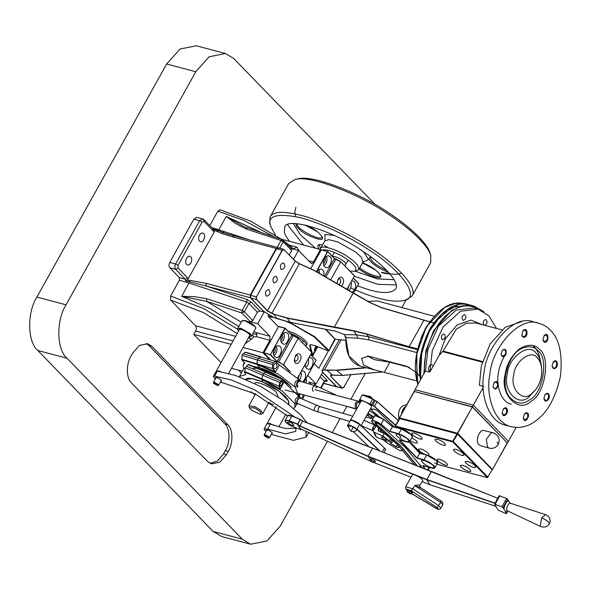 <?xml version="1.0" encoding="UTF-8"?>
<svg xmlns="http://www.w3.org/2000/svg" width="590" height="590" viewBox="0 0 590 590"><rect width="100%" height="100%" fill="white"/><g stroke="black" fill="none" stroke-linecap="round" stroke-linejoin="round"><path stroke-width="0.89" d="M253.007 333.675L256.893 334.464L256.34 336.669L269.932 340.275L262.978 352.761L243.058 347.473M250.293 297.721L250.249 295.052L206.124 283.348L206.176 286.017L250.293 297.721L264.173 312.044L257.683 323.704L269.859 336.271L256.267 332.664L256.893 334.464M256.267 332.664L254.054 331.801M252.491 334.604L253.663 336.853L256.34 336.669M249.887 336.72L249.194 337.952L248.56 337.583M245.145 343.719L251.414 339.184L249.194 337.952M251.554 338.933L253.663 336.853M307.737 375.373L316.122 384.024L322.605 372.371L336.484 386.693L323.726 383.308M311.255 384.592L308.828 382.091L316.122 384.024M257.683 323.704L250.396 321.764L252.786 320.488L257.417 312.162L259.799 310.886L251.347 302.161L248.965 303.437L257.417 312.162M269.055 358.381L269.099 359.369L269.431 358.772M262.978 352.761L268.826 358.794L268.339 359.413M231.464 368.308L242.402 371.206M221.036 362.577L193.741 334.39L231.192 344.331M337.465 386.907L336.484 386.693M314.227 363.713L318.711 368.344L328.475 350.799M187.008 280.066L188.158 278.856L187.561 277.861L185.179 279.136L185.636 280.899L187.008 280.066L189.788 280.309L189.574 281.703L206.176 286.017L246.908 299.506L246.745 302.11L242.106 310.436L241.944 313.039L250.396 321.764M206.124 283.348L189.788 280.309M185.636 280.899L189.574 281.703L181.742 296.364L206.574 301.328L241.944 313.039L244.326 311.763L242.106 310.436L206.736 298.724L194.612 296.681L181.742 296.364L210.527 308.858L238.81 326.565M187.561 277.861L178.069 268.059L178.025 265.389L202.112 222.106L204.015 221.442L213.506 231.243L212.975 229.193L214.391 229.237L214.377 231.759L188.158 278.856M186.61 264.423L187.546 264.991C191.234 265.758 193.542 257.483 189.84 256.37C187.067 254.946 184.176 262.403 186.61 264.423M203.749 233.625L202.812 233.057C199.125 232.29 196.817 240.565 200.519 241.679C203.299 243.102 206.183 235.646 203.749 233.625M233.972 236.074L232.077 236.73L276.194 248.434L250.249 295.052M268.634 315.045L268.067 316.07L278.399 326.735M269.932 340.275L269.859 336.271M276.194 248.434L278.096 247.77L277.676 247.52L226.862 233.832L215.645 229.702L216.272 228.957L211.699 227.644M311.262 263.391L298.459 250.448L293.525 259.32M310.635 263.015C311.601 263.767 312.553 263.435 313.482 262.026L308.356 260.662M321.026 250.145L320.436 249.541L313.482 262.026M214.391 229.237L215.645 229.702M293.768 248.884L296.741 247.077L289.225 245.079M293.798 248.899L294.137 249.297M281.364 239.171L320.436 249.541M279.682 248.243L283.252 241.841L282.721 239.791L281.032 240.514L283.252 241.841L291.703 250.566L291.172 248.515L298.459 250.448M244.046 226.663L226.221 216.449L235.388 223.426L245.661 228.802L247.35 228.079M241.362 373.072L238.574 370.188M193.741 334.39L195.592 331.064L233.05 340.998M235.624 336.366L195.496 325.724C196.551 327.148 196.588 328.925 195.592 331.064M195.496 325.724L170.665 300.089L203.52 312.612L237.173 333.586M237.895 329.419L203.395 308.43L170.591 296.077L170.665 300.089M170.591 296.077L179.397 280.265L189.154 283.045L246.745 302.11L248.965 303.437L244.326 311.763L252.786 320.488M202.112 222.106L199.686 220.712L202.65 218.89L196.817 217.341L193.852 219.163L169.758 262.454C168.762 264.586 168.799 266.37 169.854 267.794L179.345 277.595L179.397 280.265M209.782 225.668L217.85 211.168L244.142 220.454L274.121 236.826M281.489 239.267L250.256 220.955L220.041 209.797L217.85 211.168M282.721 239.791L243.832 226.567M291.703 250.566L289.27 254.932M206.736 298.724L206.574 301.328L241.251 322.177M264.173 312.044L259.799 310.886M335.054 339.044L325.945 329.345M325.444 329.25L335.201 339.427L329.087 350.593L314.647 336.632L289.152 322.14M312.25 356.176L312.744 355.209L310.2 345.563L310.62 344.626M316.513 346.227L314.293 350.187L315.856 345.961M286.386 321.521L291.984 323.947L314.271 336.971L328.431 350.814L329.087 350.593M271.503 316.542L268.185 316.188M268.745 316.764L273.908 317.531M311.557 352.894L312.125 356.05M334.98 338.808L329.006 350.254L327.561 350.637L314.942 345.6L310.34 344.671L309.669 345.733L311.269 351.81M288.068 331.219C296.586 332.952 309.123 341.927 306.97 344.317L305.738 346.101M301.401 341.625L300 340.179M290.066 333.269C299.337 336.625 307.604 343.284 306.225 345.644M260.138 414.224L251.598 410.264L249.319 407.72L254.74 407.978L260.249 411.577L260.935 414.18L260.138 414.224M260.935 414.18L262.793 413.494L260.566 410.161L255.109 406.79L248.928 405.78L249.319 407.72M404.526 365.712L405.042 365.852M381.206 359.524L404.747 365.94M483.144 387.519L473.327 405.153L415.021 389.688L425.434 370.977L427.942 349.442L438.636 325.916L456.166 310.119L473.571 308.002L477.944 309.16L488.815 315.709L496.47 328.438M429.21 370.926C427.02 368.868 430.471 362.43 432.544 365.483M482.487 361.559L443.105 351.116L439.115 355.416L429.808 372.135L432.315 350.6L443.009 327.074L460.539 311.277L477.944 309.16M441.91 339.375C440.892 336.44 441.608 334.648 444.064 334.006C446.018 336.551 445.509 338.468 442.537 339.752L441.91 339.375M484.132 325.164L483.719 324.869C482.701 321.926 483.417 320.134 485.872 319.492C487.819 321.808 487.384 323.74 484.567 325.282M462.597 319.957C461.579 317.014 462.295 315.222 464.75 314.581C466.705 317.125 466.196 319.043 463.224 320.333L462.597 319.957M507.312 442.972L472.406 406.82L414.092 391.354L415.021 389.688L473.327 405.153L508.388 441.35L516.088 427.521M521.818 321.58L505.143 327.339L490.054 344.118L481.359 365.844L479.368 385.285L483.741 386.443M425.434 370.977L429.808 372.135M376.405 424.955L374.407 428.539L372.821 427.639L372.497 428.628L373.839 429.52M372.497 428.628C372.548 430.486 372.806 431.069 373.278 430.383M361.095 425.611L373.256 430.87M375.749 425.353L374.348 425.294L375.904 425.478M374.348 425.294L373.824 425.847L375.808 425.973M373.824 425.847L372.821 427.639M374.407 428.539L376.029 425.574M373.551 430.081L376.236 425.744M375.329 435.656L376.339 436.939L384.968 440.723L389.112 441.261L389.068 440.582L382.866 436.01L374.274 432.323L373.382 431.445M383.389 437.19C385.381 438.149 386.421 439.026 386.516 439.816C384.274 439.764 382.541 438.805 381.317 436.917L383.389 437.19M379.451 431.452L378.308 428.9L378.212 430.449L379.097 431.305L384.252 433.517L382.866 436.01M389.112 441.261L390.506 438.761L390.27 437.743M387.63 435.361L384.252 433.517M378.308 428.9L378.876 427.883M314.5 410.758L297.331 403.383C296.807 402.675 297.028 401.377 297.972 399.474L299.676 397.918L316.852 405.293L315.149 406.849C314.197 408.752 313.983 410.057 314.5 410.758L349.781 421.481M316.852 405.293L320.046 406.628L318.349 408.192L317.708 412.1M282.603 381.214C282.507 383.891 281.651 385.639 280.036 386.443C279.608 384.142 280.39 382.32 282.381 380.978L282.603 381.214M280.228 388.994L279.004 386.258L279.867 382.578L280.796 380.919L282.713 379.599L283.938 382.335L280.228 388.994L261.827 378.876L262.69 375.203L261.827 378.876L244.651 371.501L245.514 367.828L246.443 366.161L248.589 364.428L265.766 371.803L263.619 373.536L262.69 375.203L263.619 373.536L265.766 371.803L273.354 375.432M265.537 372.216L282.713 379.599M293.731 408.405L294.941 407.284L294.698 403.656L282.676 391.318L261.599 379.296L261.827 378.876L261.599 379.296L244.422 371.914L244.651 371.501M268.811 402.682L273.443 404.666M299.034 396.561L283.576 381.531M296.932 404.29L295.199 403.545L295.369 399.305L298.326 396.259L300.067 397.004L300.48 398.257M288.613 404.268L288.687 401.075L279.291 391.435L262.83 382.04L261.599 379.296L262.83 382.04L252.129 378.647L245.816 379.444C247.498 375.506 266.739 382.409 276.076 389.201C284.926 394.998 289.189 399.902 288.871 403.914L288.613 404.268M298.134 403.73L296.94 404.29C295.325 403.538 298.444 396.465 300.067 397.004M245.713 367.467L243.663 368.927L239.496 376.42L245.676 374.672L244.422 371.914M254.828 395.175L254.438 394.282M239.496 376.42L239.311 376.833M250.861 391.716L254.452 394.297M299.373 396.709L299.978 393.913M303.157 394.754C302.98 396.746 302.124 397.933 300.598 398.309M273.804 368.654C272.971 365.734 273.716 363.949 276.046 363.307C277.728 365.852 277.16 367.754 274.343 369.001L273.804 368.654M304.477 395.108L302.641 399.187M275.508 371.914L279.21 365.254L275.641 361.5L273.487 362.887L272.558 364.546L272.469 368.507L275.508 371.914L257.247 363.942L257.329 359.981L258.258 358.314L260.419 356.935L267.034 358.919M278.281 364.207L299.72 380.093M275.641 361.5L260.419 356.935L258.258 358.314L257.329 359.981L257.011 364.362L278.31 374.097L295.273 387.276L298.555 395.529M295.509 386.856C294.499 385.454 294.476 383.677 295.435 381.524L298.474 379.724L300.022 380.189L301.239 381.59M242.018 359.376L257.247 363.942L257.011 364.362L260.05 367.777L276.695 375.38L289.948 385.676L291.298 387.357C285.258 378.928 265.788 367.703 253.449 366.515L260.05 367.777L257.011 364.362L241.782 359.789L242.106 355.416L243.028 353.749L245.189 352.363L260.419 356.935M297.028 387.313C295.922 383.419 296.918 381.044 300.022 380.189M243.744 368.802L243.191 364.539L244.843 363.211L241.782 359.789M245.72 352.717L245.956 352.304L261.186 356.869L260.95 357.282M255.005 383.648L255.05 383.566C254.511 380.056 271.717 386.996 276.304 392.394L278.259 396.908M285.656 382.969L283.325 380.978M279.136 377.917C272.462 373.382 265.345 370.195 257.786 368.374M256.075 368.153L252.513 368.684M276.459 376.767L260.057 369.347M321.875 236.398L321.734 237.084C321.285 241.966 294.122 227.659 297.389 223.794M296.298 223.721C295.642 224.93 296.387 226.553 298.525 228.588C305.074 235.801 326.012 243.294 322.162 237.055C319.721 232.991 314.913 229.252 307.729 225.83L306.756 225.387M322.619 244.835L319.013 244.636C317.162 245.381 317.346 246.937 319.559 249.305M371.095 257.056L370.498 257.151C365.262 258.619 376.494 268.221 388.552 272.337M359.111 268.981C368.308 276.422 383.434 280.545 380.484 275.464C378.043 271.4 373.234 267.661 366.058 264.239L362.555 262.793M304.794 224.945L317.7 231.929M320.591 248.493L319.197 245.02L319.714 244.533M380.196 274.807L380.056 275.493C380.395 278.473 366.39 273.731 359.73 267.867M362.511 262.867L376.022 270.338M386.686 270.353C375.837 265.323 370.498 261.046 370.682 257.535L371.132 257.085M315.923 230.579L306.343 225.292M374.252 268.988L364.391 263.501M332.406 256.399C336.145 255.691 346.773 262.137 345.725 264.49L345.725 264.49M322.516 250.153C325.68 248.316 339.25 253.774 345.88 258.501C354.929 264.659 357.842 268.907 354.62 271.245L349.789 270.987M320.451 249.555L320.665 248.353C321.24 244.319 338.889 250.315 347.517 256.628C355.305 261.731 359.059 266.053 358.779 269.578L357.127 270.64L354.62 271.245M289.624 241.369C286.711 237.674 284.97 234.636 284.409 232.261L284.741 227.268C286.416 215.527 337.753 232.969 362.865 251.333C381.324 262.956 400.625 281.976 395.625 289.004C389.887 294.594 377.217 293.518 357.606 285.774M275.397 235.115L270.463 225.8C267.196 215.94 276.644 213.108 298.813 217.304C321.019 222.541 350.622 237.578 368.536 249.636C397.948 267.565 423.17 297.95 403.479 300.598C393.006 302.648 376.936 299.108 355.269 289.97M355.209 289.941L350.659 287.957M270.744 226.722L269.652 223.322L270.072 216.928C273.421 210.637 286.268 210.814 308.614 217.437C331.853 225.645 352.37 235.749 370.166 247.756C393.818 262.653 418.553 287.013 412.137 296.025L405.986 299.993M270.072 216.928L288.606 183.63L294.779 179.633C310.134 174.131 362.695 196.042 388.699 214.458C407.056 226.317 427.256 243.847 430.811 255.315L430.671 262.727M294.779 179.64L297.286 179.036C312.272 173.667 363.543 195.039 388.921 213.005C406.827 224.569 426.533 241.679 429.999 252.867M405.743 406.525C403.28 408.066 401.834 410.655 401.414 414.298L402.808 409.622L405.743 406.525M406.739 404.725C400.204 405.662 397.594 410.522 398.914 419.306M434.727 322.324L434.638 322.435C423.716 337.731 418.996 355.512 420.471 375.793L420.493 375.978M420.928 379.068L420.508 376.118L421.865 351.478L430.044 329.626L434.808 322.206L451.623 307.405L470.068 305.023L473.711 305.989L462.958 305.709L451.748 310.37L433.687 330.592L425.892 350.777L423.849 373.824M483.984 311.786L473.711 305.989M424.483 372.681C422.565 347.812 437.419 320.075 450.185 312.28C460.399 304.256 471.211 303.828 482.613 310.996M310.591 354.634L316.07 360.291L303.791 382.35M311.682 352.26L298.127 338.269L311.778 352.503L297.64 377.895M298.127 338.269L293.407 335.562L298.142 338.431L283.502 364.738L278.635 361.95L293.274 335.644L298.142 338.431M293.407 335.562L291.866 335.157L293.274 335.644M285.036 328.099L291.821 335.26L284.859 328.18L270.456 354.627L263.9 352.886L270.22 354.752L277.034 361.795L291.821 335.26L285.044 328.114L278.782 326.454M263.951 353.093L270.132 359.325M263.951 352.827L278.539 326.58L284.859 328.18M277.034 361.795L278.635 361.95L277.182 361.567L270.456 354.627L285.103 328.32M278.583 362.201L283.502 364.738L290.339 371.796M299.956 354.457C303.975 358.683 295.693 368.566 294.322 360.409L295.642 355.423C297.345 353.587 298.776 353.27 299.956 354.457M287.581 333.239C290.826 335.939 286.969 345.88 283.266 343.985C278.332 342.488 281.408 331.462 286.327 332.487L287.581 333.239M280.161 346.559C283.406 349.258 279.557 359.199 275.855 357.304C270.921 355.807 273.996 344.781 278.908 345.806L280.161 346.559M294.277 359.775L295.413 361.11C297.869 360.468 298.592 358.676 297.567 355.733L296.94 355.357L295.288 355.954M300.981 371.899C301.785 374.716 301.269 377.342 299.432 379.768M299.676 374.244L298.156 378.404M301.424 371.103L303.26 370.933L304.514 371.693C306.483 375.424 305.841 378.854 302.582 381.988M307.088 360.925L305.148 365.372M308.393 358.58C309.167 362.467 308.275 365.424 305.723 367.445M308.836 357.783L310.672 357.621L311.926 358.373C315.171 361.073 311.314 371.014 307.619 369.119C305.93 368.418 305.096 366.877 305.111 364.473M273.959 355.63C276.703 353.322 277.529 350.209 276.437 346.315M273.384 353.558C275.183 352.164 275.692 350.254 274.903 347.834M281.371 342.311C284.122 340.002 284.941 336.897 283.849 332.996M280.803 340.238C282.603 338.844 283.104 336.934 282.322 334.515M354.31 275.678L340.755 261.68L354.398 275.921L346.935 289.343M316.579 271.769L327.716 251.554L334.501 258.56L340.755 261.68L330.695 279.94M310.856 268.546L321.218 249.939L327.671 251.532L334.449 258.678L340.769 261.842M353.218 278.052L358.698 283.709L353.462 293.119M336.92 283.547L338.269 278.834C339.965 277.005 341.404 276.681 342.584 277.875C344.191 280.545 343.8 283.303 341.411 286.143M325.842 277.13L335.902 259.062M324.581 276.4L334.449 258.678L327.723 251.738M330.201 256.657C333.446 259.357 329.596 269.291 325.894 267.395C320.96 265.906 324.035 254.88 328.947 255.898L330.201 256.657M317.044 272.042C318.364 269.829 319.861 268.893 321.535 269.217L322.789 269.977C323.954 271.112 324.279 273.096 323.755 275.921M338.638 284.542C340.695 283.348 341.212 281.555 340.194 279.151L339.567 278.775L337.915 279.372M336.905 283.185L337.067 283.628M349.715 284.336L347.776 288.783M351.021 281.991C351.832 285.376 351.109 288.193 348.874 290.464M351.463 281.194L353.299 281.032L354.553 281.791C356.552 285.98 355.741 289.498 352.127 292.345M347.989 289.956L347.739 287.891M319.61 273.524L319.057 269.726M317.958 272.573L317.531 271.245M323.999 265.729C326.742 263.413 327.568 260.308 326.477 256.407M323.423 263.649C325.223 262.262 325.732 260.352 324.943 257.926M553.103 362.341L555.308 361.331C557.993 361.7 556.414 369.156 553.531 368.042L552.115 366.073M552.093 365.719L552.129 366.213C552.896 368.853 554.253 369.31 556.186 367.585C559.15 364.318 556.223 357.901 553.184 362.231L552.093 365.719M550.241 330.09C559.283 338.66 562.705 353.985 560.5 376.073C555.551 398.088 547.21 413.066 535.477 421.024C528.367 426.57 520.365 428.495 511.471 426.791C493.579 423.192 485.511 393.891 489.936 374.008C491.603 348.764 519.266 315.267 538.95 323.298C543.493 324.625 547.255 326.889 550.241 330.09M543.751 341.743C549.165 345.356 549.401 329.707 544.01 335.858L542.948 339.847L543.751 341.743M505.741 354.937C506.899 349.686 505.719 348.159 502.201 350.357L501.139 354.361C502.061 357.282 503.595 357.474 505.741 354.937M506.685 408.339C505.748 407.388 504.598 407.646 503.233 409.113L502.178 413.103C503.277 419.63 509.9 411.724 506.685 408.339M544.695 395.152L543.987 398.589C544.526 403.951 550.315 399.577 549.224 395.285C548.375 392.947 546.982 392.719 545.049 394.599L544.695 395.152M525.889 412.808L524.355 414.025L523.3 418.015C524.997 426.127 532.512 412.034 525.889 412.808M498.344 384.37C497.687 381.228 496.264 380.683 494.059 382.74L492.997 386.745C495.04 390.418 496.817 389.621 498.344 384.37M524.547 337.281C528.928 335.754 527.01 325.872 522.888 330.946L521.833 334.936C522.305 336.934 523.212 337.716 524.547 337.281M543.928 335.976L546.134 334.965C548.412 337.937 547.815 340.172 544.349 341.676L542.933 339.707M522.806 331.064L525.004 330.053C527.106 332.037 526.826 334.257 524.178 336.713L523.227 336.765L521.818 334.796M502.112 350.482L504.317 349.472C505.888 350.467 506.161 352.171 505.136 354.59L502.54 356.183L501.124 354.214M493.97 382.858L496.175 381.855L497.643 384.392C497.37 387.077 496.293 388.471 494.398 388.559L492.982 386.59M503.152 409.231L505.357 408.221L506.087 408.664C507.275 412.093 506.441 414.18 503.58 414.925L502.164 412.963M524.274 414.143L526.479 413.133C528.751 416.149 528.153 418.384 524.702 419.844L523.286 417.875M544.961 394.717L547.166 393.714C550.227 394.135 547.889 401.473 545.389 400.418L543.973 398.449M537.387 358.005C539.503 360.011 540.919 363.366 541.635 368.064L541.642 368.086C542.225 376.125 540.351 383.175 536.022 389.238L531.59 393.729C522.947 402.542 509.804 388.972 513.698 375.262C514.274 361.449 531.678 348.771 537.387 358.005M505.637 425.243C487.753 421.644 479.677 392.343 484.102 372.467C485.769 347.215 513.44 313.718 533.124 321.749M536.052 349.088C538.641 352.569 540.226 357.57 540.809 364.089C540.042 355.46 537.365 349.28 532.777 345.541M511.242 404.157C500.637 402.033 495.858 384.665 498.476 372.887C499.243 367.57 501.198 362.098 504.347 356.471M472.406 406.82L473.327 405.153L508.388 441.35L507.459 443.009M419.844 485.341C419.158 484.81 417.484 484.892 414.822 485.592L440.612 502.4L442.714 504.789L440.863 508.115L438.761 505.726L412.963 488.926L405.721 486.721L412.211 475.068C412.572 472.752 424.299 479.537 422.602 480.857L419.844 485.341L419.682 486.691M435.885 508.145L411.975 493.683C411.599 492.149 409.969 491.101 407.085 490.541L407.395 489.833L410.861 490.836L412.594 492.724M419.822 485.85L419.977 487.266M407.041 490.467L406.687 489.206L411.355 490.821L414.822 485.592L420.663 487.805M419.682 486.698L420.235 487.428M353.086 427.035C350.726 425.84 349.287 425.574 348.771 426.253C349.509 431.054 349.959 429.24 350.364 430.302C351.139 431.887 353.233 431.998 356.648 430.641C356.935 429.734 355.741 428.539 353.086 427.035L351.397 430.803M360.667 425.42C360.195 423.325 350.231 418.443 350.372 420.419L350.335 420.5M350.372 420.419L361.028 401.274C361.183 399.032 373.278 405.669 371.42 407.063L360.77 426.209M429.446 467.848L430.029 467.516M410.699 493.992L407.329 492.163C408.826 491.964 409.947 492.576 410.699 493.992M411.975 493.683L413.044 491.92M406.93 490.666L407.329 492.163M431.283 467.538C433.163 468.062 434.056 467.811 433.952 466.771C433.215 464.315 425.353 459.868 422.337 460.303C418.989 460.274 426.762 466.601 431.283 467.538M405.964 441.401C407.845 441.925 408.737 441.667 408.634 440.627C407.897 438.178 400.035 433.724 397.018 434.166C393.67 434.137 401.443 440.465 405.964 441.401M419.726 453.216L426.858 455.104L419.704 453.327L409.276 441.88L419.748 453.209L426.813 455.082C431.497 455.967 439.144 462.081 437.492 463.047L434.896 467.715L433.798 465.399L424.077 460.097C431.202 461.83 439.211 470.105 431.674 467.944L422.971 465.517M414.423 464.809L398.228 445.362L373.92 423.886C368.212 419.505 375.565 419.992 380.897 424.35L389.739 431.57L381.096 424.188L383.692 419.527L375.675 415.795L374.466 416.149C373.78 415.522 375.078 415.581 378.352 416.341L383.707 419.365L392.453 426.673L401.348 429.033L392.52 426.577L383.677 419.35L375.904 415.736L375.085 415.81M408.841 441.991L409.578 441.571L408.479 439.262L398.751 433.694L389.857 431.334L392.453 426.673L383.692 419.527M389.739 431.57L398.759 433.96C405.876 435.693 413.892 443.96 406.355 441.799L399.224 439.911L416.946 458.209L419.704 453.327L409.18 441.94M217.577 384.776L217.74 385.624L213.587 383.316C214.074 382.667 215.402 383.153 217.577 384.776M217.732 385.624L218.588 385.322L218.175 384.459L214.524 382.372L213.388 382.431L213.587 383.316M220.372 371.486L218.625 370.874L216.287 371.235M228.669 373.33L249.681 335.577C250.514 333.616 240.447 327.907 239.289 329.788L216.353 370.992M238.685 330.872L237.977 329.744C236.037 326.543 246.812 330.511 249.946 334.132C251.207 335.386 251.362 336.226 250.418 336.661L249.083 336.654M250.418 336.661L251.642 336.123L250.544 333.815L240.816 328.247L237.785 328.409L237.969 329.736M237.785 328.409L241.952 320.916L244.99 320.754L254.718 326.322L255.831 327.915L251.642 336.123M255.684 327.583L254.585 325.805C250.47 322.339 246.672 320.532 243.183 320.377L242.556 320.525M266.488 430.715L266.296 430.044C267.521 429.66 269.379 430.449 271.879 432.411L272.359 433.421L271.688 433.613M215.697 378.286L215.505 377.615C216.729 377.224 218.588 378.013 221.088 379.975L221.567 380.985L220.896 381.177M295.634 417.609L255.241 390.145L231.774 380.13L214.583 376.088L213.337 376.405L215.247 379.097M220.439 381.996L255.286 393.899L287.603 415.994M271.23 434.424L293.495 440.339L306.114 437.153L306.085 431.386M296.018 427.809L295.723 431.371L285.545 433.908L267.639 429.122L264.128 428.842L264.35 429.83L266.038 431.533M264.128 428.842L266.909 423.841L270.419 424.129L285.25 428.473L296.121 428.318M213.337 376.405L216.117 371.412L217.363 371.088L235.55 375.476L260.345 386.354L284.358 401.104L300.649 414.829L307.029 422.728M372.143 459.064C374.259 460.045 375.38 460.952 375.498 461.778C373.241 461.734 371.508 460.768 370.299 458.887L372.143 459.064M495.888 506.309L429.734 484.656L426.821 479.744L494.958 503.381M510.298 503.639L508.528 500.652C506.146 502.009 504.605 504.789 503.897 508.971L505.667 511.965L507.053 510.564M503.897 508.971L501.935 506.744L494.626 504.177L498.144 510.107L505.947 513.521L506.537 513.433L505.667 511.965M368.072 456.21L299.86 425.862L302.648 421.039L300.14 419.254L302.5 421.12L372.519 448.216L368.072 456.21L372.666 448.135L431.305 471.499L426.858 479.493L368.072 456.21L371.081 461.292M301.77 429.387L370.955 461.387L410.994 477.251L370.94 461.373L301.748 429.373L300.399 429.144L300.524 429.586L300.671 429.085L297.839 424.822L299.86 425.862L297.426 424.358M289.838 422.175C292.308 423.318 293.614 424.38 293.746 425.346C293.444 426.496 286.769 422.964 287.684 421.968L289.838 422.175M297.36 424.247L289.13 420.987C282.227 418.14 285.56 423.768 292.293 426.327L300.524 429.586L301.084 429.129M299.816 426.113L368.027 456.461L426.813 479.744L431.445 471.417L497.746 498.307L372.666 448.135L302.648 421.039L300.192 419.269M300.14 419.254L291.91 415.994C288.414 415.117 287.042 415.028 287.773 415.692L291.77 416.075L300.17 419.401L297.574 424.062L289.174 420.736L285.177 420.36L285.213 421.068M495.084 503.159L426.858 479.493L429.726 484.656L422.16 481.661L429.749 484.678L495.895 506.323M494.626 504.177L495.217 504.089L499.848 495.762L499.258 495.851L506.567 498.425L508.528 500.652M505.947 513.521L506.537 513.433L507.865 511.043M360.225 402.719L358.676 402.306L356.449 403.671L356.522 407.675L357.238 408.081M359.59 402.55L358.196 401.156L355.232 402.977L355.328 408.317L356.168 408.818L285.213 389.997M151.851 346.286L227.814 424.704C233.043 428.937 233.301 443.621 228.286 451.409L226.427 454.735L219.745 462.228L211.604 463.851L207.422 461.336L131.459 382.917C126.231 378.684 125.972 364.001 130.987 356.213L132.846 352.886L139.528 345.393L147.662 343.771L151.851 346.286L148.931 345.511L224.893 423.93C230.13 428.163 230.388 442.847 225.365 450.635L223.514 453.968L217.607 460.923L210.18 463.334M146.173 343.513L148.931 345.511M250.662 544.223L221.508 536.487L213.145 531.457L37.841 350.49C27.376 342.03 26.86 312.663 36.897 297.087L166.631 64L180.009 49.022L196.278 45.777L225.432 53.513L209.162 56.758L195.784 71.737L66.058 304.816C56.013 320.392 56.537 349.767 67.002 358.226L242.298 539.186L250.662 544.223L266.931 540.978L280.309 526L327.465 441.276M375.262 204.582L233.795 58.543L225.432 53.513M332.34 432.522L340.061 418.642M343.011 413.347L346.898 406.363M350.873 399.209L365.225 373.433M401.827 307.678L406.112 299.963M416.887 380.941L360.018 366.095L348.926 355.947L345.865 338.299L345.902 337.583L357.776 338.144L369.111 339.929L416.739 352.562M374.355 369.901L363.58 365.062L361.582 358.396L368.691 356.205L406.591 366.257L415.574 371.973M415.64 372.032L420.05 376.398M434.388 316.314L377.305 300.93L368.049 301.431M367.887 356.441L368.691 356.205M268.59 275.088L267.034 277.875M273.517 282.485C272.329 279.055 273.17 276.968 276.031 276.216C278.31 279.188 277.713 281.423 274.247 282.927L273.517 282.485M276.002 261.768L274.446 264.556M280.929 269.165C279.741 265.736 280.582 263.649 283.443 262.897C285.722 265.869 285.132 268.103 281.659 269.608L280.929 269.165M261.178 288.407L259.622 291.195M266.105 295.804C264.917 292.375 265.751 290.287 268.62 289.535C270.899 292.507 270.301 294.742 266.835 296.246L266.105 295.804M429.579 321.764L381.472 307.545L369.738 302.382L353.152 293.119L369.554 302.449L381.302 307.619L429.513 321.86M417.344 349.641L368.33 336.647L366.663 333.918L353.808 330.739L287.212 317.936L274.055 314.249L267.587 310.834L256.466 299.351L256.421 296.947L282.367 250.33L284.078 249.74L295.199 261.223L299.337 263.767L313.725 270.294L353.152 293.119L334.213 327.398L353.808 331.005L366.641 334.183L417.462 349.118M369.111 339.929L368.33 336.647L356.449 334.847L344.449 334.582L335.769 331.256L290.022 322.295L287.212 317.936M345.888 336.979L346.094 345.637M345.902 337.583L344.449 334.582M357.776 338.144L356.449 334.847L353.808 330.739M367.408 355.962L374.51 359.686L389.879 362.208L409.379 367.386M492.163 469.817L487.392 477.627L487.989 477.303L453.415 441.615L452.825 441.932L457.589 434.122L492.163 469.817L457.457 433.613L457.589 434.122L456.977 433.775L457.457 433.613L399.873 418.34L395.241 426.659L395.108 426.15M395.226 425.995L399.4 418.502L456.977 433.775L452.81 441.268L395.226 425.995M421.54 453.813L409.615 441.504M396.052 427.499L395.241 426.659L452.825 441.932L487.392 477.627L436.843 464.219M439.395 459.101C444.373 461.048 447.08 463.017 447.515 465.016C446.379 466.779 436.01 461.151 437.116 459.226L439.395 459.101M411.665 437.824C415.758 440.066 417.654 441.726 417.351 442.817C416.105 443.503 413.693 442.766 410.109 440.619M437.397 439.152C442.375 441.099 445.081 443.068 445.516 445.059C444.388 446.822 434.011 441.202 435.118 439.277L437.397 439.152M467.56 461.343C472.546 463.29 475.252 465.267 475.68 467.258C474.552 469.021 464.183 463.393 465.289 461.469L467.56 461.343M455.878 449.285C460.856 451.232 463.563 453.201 463.998 455.192C462.862 456.955 452.493 451.328 453.599 449.403L455.878 449.285M462.715 465.289C467.7 467.236 470.407 469.205 470.835 471.204C469.706 472.966 459.337 467.339 460.443 465.414L462.715 465.289M414.077 432.964C419.055 434.911 421.762 436.88 422.197 438.872C421.061 440.634 410.692 435.014 411.798 433.09L414.077 432.964M420.913 448.975C425.899 450.922 428.606 452.891 429.033 454.883C427.905 456.645 417.536 451.018 418.642 449.093L420.913 448.975M399.511 418.126L457.523 433.252L492.392 469.507L457.766 433.392L472.354 406.879L457.523 433.252L399.504 417.86L399.755 418.376M399.504 417.86L414.335 391.487L472.162 406.945M472.406 407.085L507.216 442.869L492.628 469.382M498.226 444.358C496.116 447.663 493.129 448.931 489.257 448.171L480.496 445.649L478.933 444.683C474.729 441.202 479.677 428.325 484.471 430.685L493.329 432.839C498.72 435.199 500.357 439.034 498.226 444.358L497.127 442.05M489.191 448.149L487.591 447.161L486.278 439.336L491.16 432.949L493.262 432.817M376.509 415.795L375.882 414.844L369.362 410.765M365.933 416.924L372.88 418.996M374.053 416.894L367.968 413.266M371.228 417.44C368.809 416.444 367.511 415.478 367.327 414.527C369.62 414.571 371.353 415.537 372.526 417.418L371.228 417.44M298.031 386.834C296.431 384.282 296.999 382.379 299.735 381.133L314.964 385.705C312.228 386.952 311.66 388.847 313.253 391.399M336.897 395.507L317.796 386.583L315.62 387.962M267.764 437.987L264.379 435.745C263.833 434.262 270.058 437.507 268.524 438.053L267.764 437.987M268.524 438.053L269.379 437.758L268.966 436.888L265.316 434.8L264.18 434.867L264.394 435.501M274.144 425.478L269.416 423.303L267.078 423.664M305.723 378.987L306.608 381.066L305.591 382.888M306.623 380.351L305.841 378.773M325.296 381.111L326.1 381.258L325.651 381M326.1 381.258C327.413 381.428 327.605 380.985 326.683 379.93L321.417 374.495M178.069 268.059L175.687 269.335L185.179 279.136L179.345 277.595M178.025 265.389L175.591 263.995C174.596 266.134 174.625 267.912 175.687 269.335L169.854 267.794M193.852 219.163L199.686 220.712L175.591 263.995L169.758 262.454M204.015 221.442L203.484 219.392M213.506 231.243L214.377 231.752M214.694 230.321L221.752 233.47L232.077 236.73M221.752 233.47L224.318 231.59L218.809 229.768L216.987 231.435M251.311 240.528L224.318 231.59M262.1 232.844L226.221 216.449L218.809 229.768L216.272 228.957M299.565 251.591L296.741 247.077M245.661 228.802L281.032 240.514L277.197 247.394M320.097 376.877L324.301 381.214L326.683 379.93M320.591 387.881L324.013 381.877M316.365 386.133L313.703 383.382M251.347 302.161L246.908 299.506M248.427 337.834L251.414 339.184M317.523 346.625L312.213 355.379M309.669 345.733L310.731 344.612M442.397 351.559L482.318 362.149M482.155 324.64L471.108 320.112L457.139 324.92L445.31 338.771L439.115 355.416M443.105 351.116L456.247 329.242L466.211 323.291L475.842 322.966L501.861 329.869M376.339 436.939L374.274 432.323M379.908 428.738L381.051 431.29M261.827 378.876L279.004 386.258M246.443 366.161L280.796 380.919M245.514 367.828L279.867 382.578M257.247 363.942L272.469 368.507M242.106 355.416L272.558 364.546M243.028 353.749L273.487 362.887M315.547 248.243L300.192 234.591L293.4 223.676M394.12 279.734L377.202 278.864L355.033 271.149M325.06 239.924L324.898 234.414L334.324 235.425M362.577 251.148L364.148 252.616L368.536 259.548L362.953 262.078L358.779 269.571M327.826 247.616L324.426 245.307M389.732 273.686L381.774 272.41M369.996 266.274L362.341 263.177M320.665 248.353L324.832 240.86L328.77 239.643L337.709 241.893L355.984 252.225L361.508 257.542L362.953 262.078L363.632 261.392M303.592 245.071L288.119 225.609L287.913 224.679M396.163 284.926L377.91 284.351L354.243 276.201M316.019 360.084L310.642 354.538M278.539 326.58L263.914 352.909M283.303 364.908L289.144 370.94M327.487 251.598L316.336 271.629M321.167 249.998L310.842 268.538M327.671 251.532L321.403 249.872M358.646 283.502L353.27 277.956M539.452 349.472C551.141 356.707 544.976 394.717 531.059 401.2C518.536 413.974 499.501 394.319 505.151 374.458C506.545 364.487 511.287 355.962 519.377 348.882C527.925 343.845 534.614 344.036 539.452 349.472M541.332 365.512L541.635 368.064C542.453 375.837 540.58 382.895 536.022 389.238L529.097 396.775C518.566 407.513 502.555 390.986 507.304 374.274C507.997 357.452 529.201 342.008 536.163 353.263C538.736 355.704 540.462 359.797 541.34 365.535M522.032 348.314C528.869 345.651 534.164 346.455 537.918 350.718C548.951 357.547 543.132 393.412 529.997 399.533C522.733 405.065 515.785 404.084 509.155 396.613M385.418 450.074C385.867 449.993 385.513 449.285 384.37 447.95L359.627 424.247C356.677 421.105 349.516 419.188 350.276 420.589L352.252 420.39L359.627 424.424L384.326 447.928L385.418 450.074L384.001 452.619M385.381 449.41L384.392 447.994M384.326 447.928L359.583 424.225L352.451 420.323L350.866 420.272M384.37 448.12L382.254 451.925M350.276 420.589L347.687 425.25C347.156 425.147 347.51 425.855 348.727 427.374L348.771 427.396C344.531 423.495 353.004 425.412 356.803 429.218L349.656 425.051L347.687 425.25L347.724 425.914M369.148 446.91L353.122 431.563L368.853 446.652M356.803 429.218L379.54 450.996M379.908 450.996L357.031 429.085L359.627 424.424M411.355 490.821L437.153 507.621L440.612 502.4L440.855 500.962M437.153 507.621C438.768 509.074 438.385 509.273 435.995 508.211M367.268 395.949L370.395 396.458L369.783 397.151M422.661 465.554L425.007 469.006M416.946 458.209L424.077 460.097M422.403 467.973L405.153 447.198L379.178 424.232C375.196 421.939 374.016 421.857 375.638 423.996L400.485 445.959L417.027 465.842M420.486 465.178L419.623 466.727M434.454 462.944C441.991 465.104 433.982 456.837 426.858 455.104L436.394 460.738L437.492 463.047M412.137 436.069L411.016 434.395L401.348 429.033L411.075 434.601L412.174 436.91L409.578 441.571C409.814 442.139 408.752 442.22 406.392 441.829L399.327 439.956M429.55 467.664L428.185 470.112M398.759 433.96L401.348 429.033M380.897 424.35L373.079 420.456L371.87 420.818L371.906 421.525M427.603 469.883L429.063 467.265M425.316 468.976L423.082 465.68M375.638 423.996L374.901 422.499L379.149 424.225L405.042 447.102L422.226 467.752M417.337 465.82L400.765 445.878L375.837 423.834L376.464 422.713M426.666 455.17L424.07 459.831L417.108 457.988L399.577 439.889M434.166 468.128L434.896 467.715C435.132 468.276 434.078 468.364 431.718 467.966L422.728 465.584M402.535 449.89L400.905 450.797L398.928 450.141L385.609 441.888L384.739 440.619M386.981 434.948L387.409 435.169M360.365 402.469L360.461 399.968L369.901 403.966L374.385 406.547L395.514 425.42M394.297 427.035L377.121 410.507L374.37 409.209L371.022 408.966L371.243 410.028L378.92 416.717M392.129 439.469L389.835 442.301L391.074 443.769L396.067 446.859L398.523 447.64L399.6 446.785M400.817 437.669L399.364 434.424M395.647 425.176L374.576 406.377L370.085 403.796L372.681 398.973C368.78 395.713 361.441 393.987 361.98 395.484L362.998 395.035L372.681 399.135L377.172 401.716L372.681 398.973L362.717 395.064M377.187 401.561L398.302 420.412L377.202 401.584L372.681 399.135M393.877 426.917L393.397 425.95M379.628 417.042L371.243 410.028M371.899 409.054L371.449 409.873L371.25 408.907M399.43 446.608L398.442 447.375L396.215 446.66L391.074 443.769M393.036 440.317L391.222 443.569L390.101 442.235L392.306 439.631M399.076 446.247L398.523 447.64M396.067 446.859L397.395 444.543M393.309 425.884L393.84 426.909M401.075 450.812L398.914 450.141L385.595 441.888L384.466 440.472M401.163 450.738L402.601 449.956M385.993 441.121L385.646 441.748M374.156 400.212L371.376 405.042M375.137 400.691L372.548 405.625M374.385 406.547L377.165 401.554M377.172 401.716L398.243 420.515M360.35 402.483L359.288 400.684L360.401 399.696L369.901 403.966M361.98 395.484L359.391 400.145L359.421 400.986M386.642 434.491L385.639 434.24M385.86 433.805L382.128 432.603M270.419 424.129L267.639 429.122M214.583 376.088L217.363 371.088M509.981 503.167L510.335 503.196C508.646 502.112 505.128 510.343 507.326 510.793L540.883 526.605C548.545 528.883 550.868 521.796 550.013 519.879C549.548 517.305 548.081 515.557 545.617 514.642L541.686 517.902L540.307 526.051L540.883 526.605M541.686 517.902C545.197 519.37 547.668 521.044 549.091 522.939M297.825 424.822L300.406 429.151M298.053 424.675L297.685 424.254L300.281 419.593M301.748 429.373L300.671 429.077M300.885 429.092L300.465 429.476M289.13 420.987L291.77 416.075M302.5 421.12L372.644 448.12L497.724 498.292M291.866 415.979L288.392 415.353M494.936 503.373L497.606 498.395M506.567 498.425L501.935 506.744M507.658 499.177L503.027 507.503M224.893 423.93L227.814 424.704M223.514 453.968L226.427 454.735M225.365 450.635L228.286 451.409M166.631 64L195.784 71.737M36.897 297.087L66.058 304.816M213.145 531.457L242.298 539.186M37.841 350.49L67.002 358.226M339.302 339.626L322.251 370.269C321.624 370.358 322.081 371.383 323.622 373.33L336.802 386.73L323.674 373.359C321.543 370.97 321.823 369.856 324.522 370.026L322.251 370.269L322.273 371.287M324.522 370.026L326.926 370.314L324.485 369.753L341.145 339.818M382.792 371.914L342.576 375.358L332.856 375.24L326.926 370.314L336.588 370.151L326.889 370.041M365.778 367.629L336.588 370.151M342.576 375.358L336.639 370.424L366.574 367.836M332.856 375.24L331.167 375.041L330.806 376.472L341.927 387.954L336.389 386.479M350.858 374.68L343.874 387.232L341.927 387.954L342.34 388.205L343.904 387.291L350.925 374.672M341.927 387.954L343.822 387.291M342.163 387.822L330.806 376.472M331.72 375.129L331.042 376.339L330.489 375.188L331.233 375.07L342.665 375.388L382.91 371.943M417.521 348.867L409.187 346.662L423.827 320.355M409.195 346.927L366.663 333.918M430.184 321.041L421.857 335.754L416.857 352.186L416.916 380.779L417.897 384.525M417.882 384.547L416.931 380.911C413.133 365.844 415.972 348.343 425.456 328.409C436.983 310.591 448.592 302.132 460.266 303.054L465.473 303.806L455.222 303.422L444.69 307.427L426.253 326.889L416.201 355.785L417.845 384.606M469.81 304.956L464.352 304.138C453.091 303.223 441.755 311.203 430.346 328.07C420.67 347.082 417.41 364.303 420.559 379.731M420.773 379.348L420.486 357.953L427.75 333.542L441.792 314.109L457.582 305.141M429.594 321.749L381.442 307.523L369.716 302.368L313.887 270.213L299.462 263.671L295.192 261.046L283.606 249.282L295.199 261.223L299.337 263.767L313.902 270.227L353.152 293.119M284.026 249.533L282.367 250.33M256.466 299.351L267.344 310.959L274.026 314.507L276.835 318.607L273.524 317.376L263.391 311.129L250.684 298.009L256.222 299.477L256.178 296.807L250.639 295.339L276.585 248.722L282.123 250.19L256.421 296.947M267.344 310.959L295.199 261.223M271.688 313.637L299.337 263.767M334.213 327.398L287.205 318.194L274.055 314.249M290.022 322.295L276.835 318.607M250.684 298.009L250.639 295.339M276.585 248.722L278.487 248.066M276.533 248.788L250.588 295.406L250.278 297.006M360.018 366.095C350.342 362.644 345.6 353.358 345.799 338.262L344.413 334.574L335.798 331.278L290.051 322.317L273.546 317.398L263.346 311.1L250.632 297.98L250.558 295.347L276.511 248.729L278.067 247.815L283.606 249.282M389.879 362.208L384.267 372.29M414.099 391.62L399.474 417.941M507.216 442.869L472.354 406.879L414.335 391.487M347.422 406.503L356.589 409.253M336.905 386.944L323.659 383.434M202.65 218.89L203.985 219.679L213.477 229.481M293.761 248.869L284.66 241.561M291.667 248.796L282.411 239.57M325.54 380.978L324.574 381.789L321.063 388.102M345.74 340.297L335.127 339.198M335.039 338.933L335.201 339.427M317.774 346.728L312.707 355.829M303.26 340.777L302.286 342.532M269.247 401.893L262.793 413.494M255.485 394.002L248.928 405.78M334.309 252.373L332.192 256.178M348.174 260.087L344.914 265.95M364.008 420.39L375.233 425.213M375.454 436.076L373.389 431.467M352.724 416.186L320.016 406.621M294.941 407.284L296.667 404.18M265.323 371.98L248.147 364.605M299.528 393.796L298.636 395.396M243.191 364.539L244.275 362.592M295.435 215.778L294.757 212.164L295.863 207.289M401.738 273.222L396.126 274.38L385.845 273.576L381.627 272.683M405.979 300L403.472 300.598M430.685 262.705L412.152 296.003M430.014 252.911L430.825 255.359M310.65 354.524L316.107 360.335L303.843 382.364M298.164 338.284L311.741 352.296M291.873 335.142L293.377 335.54M263.87 352.827L278.694 326.425M263.9 353.063L270.168 359.531M285.007 328.092L278.738 326.432M340.791 261.702L354.369 275.714M336.027 258.966L340.777 261.687M334.501 258.56L336.005 258.958M353.277 277.942L358.727 283.753L353.506 293.142M310.797 268.516L321.321 249.835M327.634 251.51L321.366 249.843M509.185 396.664C499.715 384.562 507.798 354.125 522.01 348.321M505.66 425.25L511.493 426.791M533.117 321.749L538.943 323.291M420.169 487.384L441.01 500.969C442.633 501.743 443.201 503.012 442.714 504.789M406.967 490.6L405.455 488.188L405.721 486.721M440.863 508.115C440.007 509.694 438.355 509.738 435.899 508.248L411.776 493.734M372.666 398.951L370.395 396.458M410.647 494.007L411.901 493.705M420.146 466.933L420.84 465.687M412.174 436.91C413.819 435.944 406.171 429.83 401.495 428.937L392.512 426.555M374.466 416.149L371.87 420.818C371.073 420.655 371.752 421.673 373.89 423.871L398.11 445.266L414.239 464.596M370.867 409.018L374.451 409.239L377.091 410.5L394.26 427.02M390.042 442.294L392.335 439.653M393.552 426.164L393.928 426.931M380.668 431.976L381.656 430.199M213.388 382.431L216.176 377.423M218.588 385.322L221.375 380.314M255.831 327.915L255.625 327.303M308.894 432.16L306.114 437.153M287.773 415.692L285.177 420.36L285.258 421.334C284.601 421.651 286.954 423.318 292.316 426.341L300.598 429.623M291.895 415.979L300.177 419.254M545.617 514.642L510.335 503.196M494.597 504.03L499.228 495.703M506.567 513.58L507.953 511.088M358.196 401.156L315.053 389.71M336.802 386.73L342.34 388.205M433.731 322.848L429.653 321.771M368.027 301.416L377.305 300.93M469.559 304.89L465.473 303.806M414.069 391.561L399.43 417.868L399.74 418.384M492.458 469.537L507.297 443.134M472.339 406.864L507.267 442.898M472.31 406.857L414.298 391.465M314.964 385.705L317.796 386.583M264.379 435.745L264.173 435.132M269.379 437.758L272.167 432.743M264.18 434.867L266.968 429.852M278.797 426.946L285.826 414.32M267.145 423.428L276.415 406.761"/></g></svg>
